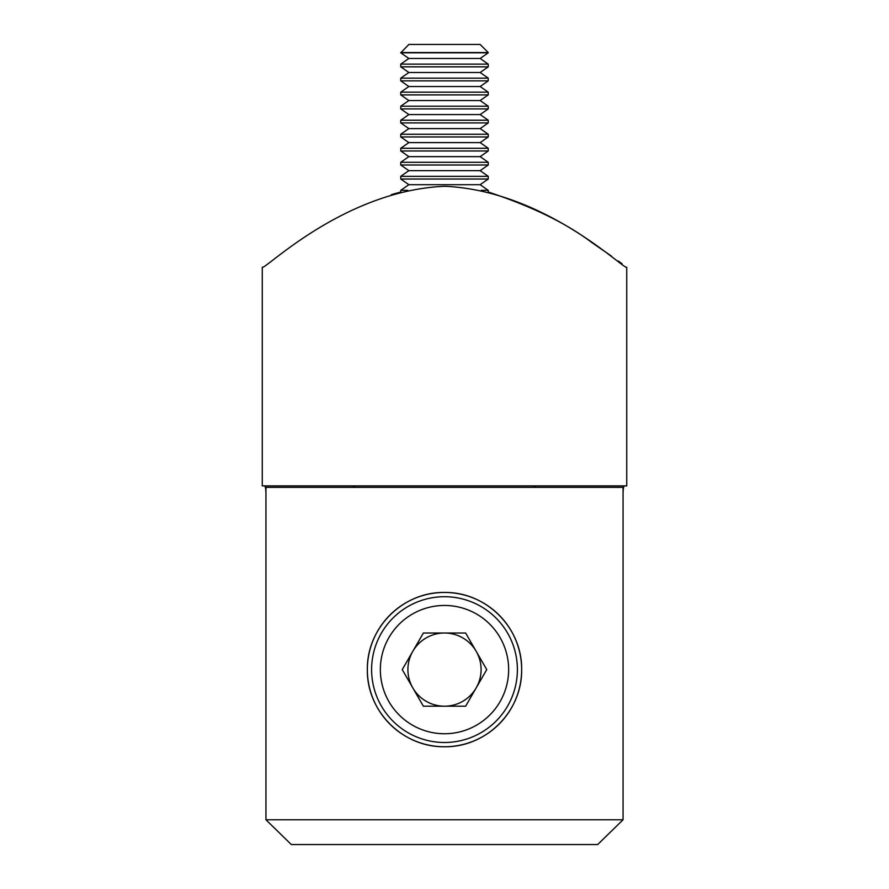 <?xml version="1.0" encoding="UTF-8"?>
<svg xmlns="http://www.w3.org/2000/svg" width="889" height="889" viewBox="0 0 889 889"><rect width="100%" height="100%" fill="white"/><g stroke="black" fill="none" stroke-linecap="round" stroke-linejoin="round"><path stroke-width="1.33" d="M265.944 819.769L623.056 819.769L597.675 844.55L623.056 819.769L623.056 487.361L265.944 487.361L265.944 819.769L291.325 844.55L265.944 819.769L265.944 493.195C265.822 488.75 265.378 486.316 264.611 485.905M626.734 485.905L262.266 485.905L262.266 267.222C264.044 270.956 343.343 190.368 444.989 186.29C545.979 190.879 625.067 270.934 626.734 267.222L626.734 485.905M480.149 184.69L488.239 179.022L400.761 179.022L408.851 184.69L480.149 184.69L488.239 190.346L488.239 192.002C531.911 206.437 566.515 223.328 592.03 242.697M592.352 242.908L611.465 256.11M618.266 260.999L622.089 263.789M391.371 194.647L400.761 192.002L400.761 190.346L407.729 190.346M624.389 485.905C623.622 486.316 623.178 488.739 623.056 493.195M352.6 485.905L355.456 487.361M533.544 487.361L536.4 485.905M444.5 746.749C402.684 747.382 366.735 711.311 367.346 669.706C366.679 627.856 402.661 591.885 444.389 592.452C486.272 591.796 522.254 627.79 521.654 669.528C522.299 711.289 486.383 747.382 444.5 746.749A77.154 77.154 0 0 0 511.319 631.023A77.154 77.154 0 0 0 377.681 631.023A77.154 77.154 0 0 0 444.5 746.749M597.675 844.55L291.325 844.55M486.75 669.606L465.625 706.199L423.375 706.199L402.25 669.606L423.375 633.012L465.625 633.012L486.75 669.606M444.5 742.493A72.898 72.898 0 0 1 381.37 633.157A72.898 72.898 0 0 1 507.63 633.157A72.898 72.898 0 0 1 444.5 742.493A72.898 72.898 0 0 1 381.37 633.157A72.898 72.898 0 0 1 507.63 633.157A72.898 72.898 0 0 1 444.5 742.493M444.5 633.012A36.593 36.593 0 0 0 412.807 687.897A36.593 36.593 0 0 0 476.193 687.897A36.593 36.593 0 0 0 444.5 633.012M488.239 190.346L481.271 190.346M480.149 170.666L488.239 164.998L400.761 164.998L408.851 170.666L480.149 170.666L488.239 176.322L400.761 176.322L400.761 179.022M480.149 156.642L488.239 150.974L400.761 150.974L408.851 156.642L480.149 156.642L488.239 162.298L400.761 162.298L400.761 164.998M480.149 142.618L488.239 136.95L400.761 136.95L408.851 142.618L480.149 142.618L488.239 148.274L400.761 148.274L400.761 150.974M480.149 128.594L488.239 122.926L400.761 122.926L408.851 128.594L480.149 128.594L488.239 134.25L400.761 134.25L400.761 136.95M480.149 114.57L488.239 108.903L400.761 108.903L408.851 114.57L480.149 114.57L488.239 120.226L400.761 120.226L400.761 122.926M480.149 100.546L488.239 94.89L400.761 94.89L408.851 100.546L480.149 100.546L488.239 106.202L400.761 106.202L400.761 108.903M480.149 86.522L488.239 80.866L400.761 80.866L408.851 86.522L480.149 86.522L488.239 92.178L400.761 92.178L400.761 94.89M480.149 72.498L488.239 66.842L400.761 66.842L408.851 72.498L480.149 72.498L488.239 78.154L400.761 78.154L400.761 80.866M480.149 58.474L488.239 52.818L400.761 52.818L408.851 58.474L480.149 58.474L488.239 64.13L400.761 64.13L400.761 66.842M400.761 52.529L488.239 52.529L480.149 44.45L408.851 44.45L400.761 52.818M444.5 733.747A64.152 64.152 0 0 0 500.051 637.524A64.152 64.152 0 0 0 388.949 637.524A64.152 64.152 0 0 0 444.5 733.747M408.851 184.69L400.761 190.346M488.239 176.322L488.239 179.022M408.851 170.666L400.761 176.322M488.239 162.298L488.239 164.998M408.851 156.642L400.761 162.298M488.239 148.274L488.239 150.974M408.851 142.618L400.761 148.274M488.239 134.25L488.239 136.95M408.851 128.594L400.761 134.25M488.239 120.226L488.239 122.926M408.851 114.57L400.761 120.226M488.239 106.202L488.239 108.903M408.851 100.546L400.761 106.202M488.239 92.178L488.239 94.89M408.851 86.522L400.761 92.178M488.239 78.154L488.239 80.866M408.851 72.498L400.761 78.154M488.239 64.13L488.239 66.842M408.851 58.474L400.761 64.13"/></g></svg>
